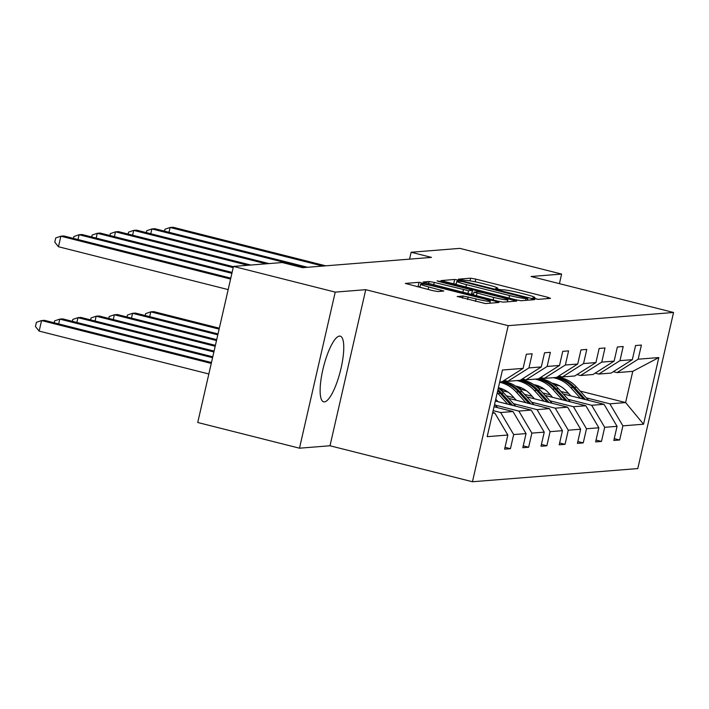 <?xml version="1.0" encoding="UTF-8"?>
<svg xmlns="http://www.w3.org/2000/svg" width="709" height="709" viewBox="0 0 709 709"><rect width="100%" height="100%" fill="white"/><g stroke="black" fill="none" stroke-linecap="round" stroke-linejoin="round"><path stroke-width="1.06" d="M534.772 298.702L538.37 299.34L550.538 298.374L547.694 297.275L475.774 279.107L470.634 278.194L458.466 279.16L465.636 280.445A13.639 1.143 12.9 0 1 482.085 283.387L488.076 284.903A13.639 1.143 12.9 0 1 497.709 288.235A13.639 1.143 12.9 0 1 497.195 288.421L495.511 288.59L497.621 289.316L502.787 289.83A13.639 1.143 12.9 0 1 519.236 292.773L525.236 294.279A13.639 1.143 12.9 0 1 534.861 297.62A13.639 1.143 12.9 0 1 534.347 297.807L532.663 297.966L534.772 298.702M324.403 401.897A33.872 8.676 104.2 0 0 340.71 369.699A33.872 8.676 104.2 0 0 340.24 336.155A33.872 8.676 104.2 0 0 339.478 336.093A33.872 8.676 104.2 0 0 323.18 368.29A33.872 8.676 104.2 0 0 323.65 401.835A33.872 8.676 104.2 0 0 324.403 401.897M457.261 296.451L485.426 303.567L498.941 302.486L496.087 301.387L419.037 282.306L405.362 283.44L432.738 290.637L437.878 291.559L443.825 291.036L428.732 286.941A11.406 0.957 12.9 0 1 420.676 284.149A11.406 0.957 12.9 0 1 434.856 286.454L482.2 298.409A11.406 0.957 12.9 0 1 490.256 301.201A11.406 0.957 12.9 0 1 476.076 298.897L463.039 295.99L457.216 296.628M365.747 289.68L335.233 292.117L233.483 266.416L197.731 422.493L299.482 448.194L329.995 445.766L472.451 481.748L508.193 325.661L365.747 289.68L329.995 445.766M559.419 283.653L561.608 274.073L531.094 276.501L673.55 312.483L508.193 325.661M561.608 274.073L459.857 248.372L411.14 252.253L409.563 259.139M233.483 266.416L282.2 262.534L302.548 267.674L431.489 257.394L411.14 252.253M515.904 299.81L521.044 300.722L534.559 299.65L531.715 298.542L459.804 280.383L454.664 279.461L440.98 280.596L515.904 299.81M516.746 301.068L503.23 302.14L498.09 301.228L423.176 282.022L429.113 281.5L434.254 282.421L468.56 290.699L472.557 290.336L469.553 289.299L439.19 281.624L437.081 280.897L440.794 281.5L516.746 301.068M335.233 292.117L299.482 448.194M505.021 447.326L510.436 448.691L504.604 449.16L507.839 435.025L487.18 436.673L502.451 370.018L523.1 368.379L501.954 381.779L499.721 381.956M472.451 481.748L637.799 468.569L673.55 312.483M528.941 367.909L541.304 366.925L520.158 380.325L507.786 381.309L528.941 367.909L532.175 353.782L526.344 354.243L523.1 368.379M541.304 366.925L544.547 352.79L550.379 352.329L547.144 366.456L559.507 365.472L562.751 351.345L568.583 350.875L565.348 365.011L577.72 364.027L580.955 349.892L586.786 349.422L583.551 363.557L595.923 362.574L599.158 348.438L604.99 347.977L601.755 362.104L614.127 361.12L617.362 346.985L623.193 346.524L619.958 360.659L632.331 359.667L635.565 345.54L641.397 345.07L638.162 359.206L658.821 357.558L643.55 424.212L622.901 425.852L619.657 439.988L613.826 440.449L617.06 426.322L604.688 427.305L601.454 441.441L595.622 441.902L598.857 427.775L586.485 428.759L583.25 442.886L577.418 443.355L580.653 429.22L568.281 430.212L565.046 444.339L559.215 444.809L562.45 430.673L550.078 431.657L546.843 445.793L541.011 446.253L544.246 432.127L531.874 433.11L528.639 447.246L522.808 447.707L526.043 433.58L513.671 434.564L510.436 448.691M494.04 406.753L513.006 411.539L500.634 412.523L493.145 410.635M500.634 412.523L513.671 434.564M513.006 411.539L526.043 433.58M504.143 380.387L507.786 381.309M495.352 401.028L531.209 410.086L518.837 411.078L495.281 405.123M518.837 411.078L531.874 433.11M531.209 410.086L544.246 432.127M559.507 365.472L538.361 378.872L525.989 379.856L547.144 366.456M522.347 378.943L525.989 379.856M508.663 398.343L549.413 408.641L537.041 409.625L513.484 403.678M537.041 409.625L550.078 431.657M549.413 408.641L562.45 430.673M577.72 364.027L556.565 377.418L544.193 378.411L565.348 365.011M540.55 377.489L544.193 378.411M526.867 396.898L567.617 407.188L555.244 408.171L531.688 402.225M513.936 397.74L506.386 395.835M508.131 392.166L501.201 390.411M555.244 408.171L568.281 430.212M567.617 407.188L580.653 429.22M595.923 362.574L574.769 375.974L562.397 376.958L583.551 363.557M558.754 376.036L562.397 376.958M545.07 395.445L585.82 405.734L573.448 406.727L549.892 400.771M532.14 396.287L524.589 394.381M526.335 390.712L519.405 388.957M573.448 406.727L586.485 428.759M585.82 405.734L598.857 427.775M614.127 361.12L592.972 374.52L580.6 375.504L601.755 362.104M576.958 374.582L580.6 375.504M563.274 393.991L604.024 404.29L591.66 405.273L568.095 399.318M550.344 394.833L542.793 392.928M544.539 389.259L537.608 387.513M591.66 405.273L604.688 427.305M604.024 404.29L617.06 426.322M632.331 359.667L611.176 373.067L598.804 374.06L619.958 360.659M595.161 373.138L598.804 374.06M580.157 391.084L625.613 402.561L609.864 403.82L586.299 397.873M568.547 393.389L560.996 391.483M553.818 384.429L559.8 385.944M609.864 403.82L622.901 425.852M643.55 424.212L625.613 402.561L632.765 371.348L617.007 372.606L638.162 359.206M613.365 371.684L617.007 372.606M492.569 413.17L494.802 412.993L492.728 412.47M632.765 371.348L658.821 357.558M494.802 412.993L507.839 435.025M614.242 438.623L619.657 439.988M596.039 440.067L601.454 441.441M577.835 441.521L583.25 442.886M559.631 442.974L565.046 444.339M541.428 444.428L546.843 445.793M523.224 445.872L528.639 447.246M538.228 299.349L534.675 298.445M501.077 289.963L497.523 289.059M456.197 284.008L452.457 283.777M527.709 298.329L462.587 281.624L457.332 281.11A13.639 1.143 12.9 0 0 456.818 281.296A13.639 1.143 12.9 0 0 466.451 284.628L509.594 295.529A13.639 1.143 12.9 0 0 526.043 298.462L527.709 298.329L527.274 300.226M471.769 293.783L473.523 294.226M493.686 297.425A11.406 0.957 12.9 0 0 507.866 299.73A11.406 0.957 12.9 0 0 499.81 296.938L483.13 292.728L477.99 291.807L473.993 292.17L493.686 297.425L493.101 299.969M420.082 286.755L416.839 286.622M539.398 386.325A27.58 26.561 -94.6 0 0 537.67 387.522M588.576 400.381L576.63 387.185A33.226 31.994 -94.6 0 0 557.354 376.922M580.467 398.334L570.798 387.655A33.226 31.994 -94.6 0 0 553.286 377.684M541.366 377.693A33.226 31.994 -94.6 0 0 539.576 378.101M570.825 395.897L566.846 391.51A27.58 26.561 -94.6 0 0 552.019 383.17M536.376 385.235A27.58 26.561 -94.6 0 0 535.401 385.723M585.492 399.601L574.414 387.362A33.226 31.994 -94.6 0 0 556.68 377.348M536.748 386.777A27.58 26.561 85.4 0 1 538.246 385.856M555.501 377.507A33.226 31.994 85.4 0 1 573.014 387.477L583.551 399.114M537.519 385.599A27.58 26.561 -94.6 0 0 536.217 386.343M219.329 328.196L153.693 311.623L150.778 311.854L219.116 329.118M145.203 315.523L145.637 313.608L150.778 311.854L149.679 316.657M322.808 266.061L170.107 227.483L173.023 227.252L325.732 265.822M164.523 231.152L164.967 229.246L170.107 227.483L168.999 232.286M521.195 387.77A27.58 26.561 -94.6 0 0 519.467 388.975M570.373 401.835L558.426 388.638A33.226 31.994 -94.6 0 0 539.15 378.376M562.264 399.787L552.595 389.108A33.226 31.994 -94.6 0 0 535.082 379.138M523.162 379.147A33.226 31.994 -94.6 0 0 521.372 379.554M552.621 397.35L548.642 392.954A27.58 26.561 -94.6 0 0 533.815 384.624M518.173 386.689A27.58 26.561 -94.6 0 0 517.198 387.176M567.289 401.055L556.211 388.816A33.226 31.994 -94.6 0 0 538.468 378.801M518.545 388.231A27.58 26.561 85.4 0 1 520.043 387.309M537.298 378.961A33.226 31.994 85.4 0 1 554.81 388.931L565.348 400.567M519.316 387.043A27.58 26.561 -94.6 0 0 518.004 387.796M218.017 333.921L135.49 313.077L132.574 313.307L217.805 334.834M127 316.976L127.434 315.062L132.574 313.307L131.475 318.111M502.991 389.223A27.58 26.561 -94.6 0 0 501.263 390.429M552.169 403.288L540.223 390.092A33.226 31.994 -94.6 0 0 520.938 379.829M544.06 401.241L534.391 390.553A33.226 31.994 -94.6 0 0 516.879 380.582M504.959 380.591A33.226 31.994 -94.6 0 0 503.168 381.008M534.418 398.804L530.438 394.408A27.58 26.561 -94.6 0 0 515.611 386.077M499.969 388.133A27.58 26.561 -94.6 0 0 498.994 388.629M549.085 402.508L538.007 390.269A33.226 31.994 -94.6 0 0 520.264 380.254M500.341 389.684A27.58 26.561 85.4 0 1 501.839 388.762M519.094 380.405A33.226 31.994 85.4 0 1 536.607 390.375L547.144 402.012M501.112 388.497A27.58 26.561 -94.6 0 0 499.801 389.241M216.706 339.638L117.286 314.521L114.371 314.761L216.502 340.55M108.796 318.43L109.23 316.515L114.371 314.761L113.272 319.555M304.604 267.506L151.903 228.936L154.819 228.706L307.529 267.275M146.32 232.605L146.763 230.691L151.903 228.936L150.795 233.74M266.052 263.819L133.7 230.39L136.615 230.159L268.968 263.588M128.116 234.059L128.551 232.144L133.7 230.39L132.592 235.193M533.966 404.733L522.019 391.545A33.226 31.994 -94.6 0 0 502.734 381.274M525.856 402.685L516.187 392.006A33.226 31.994 -94.6 0 0 499.65 382.24M516.214 400.248L512.235 395.861A27.58 26.561 -94.6 0 0 498.392 387.726M530.881 403.962L519.803 391.722A33.226 31.994 -94.6 0 0 502.061 381.708M500.891 381.859A33.226 31.994 85.4 0 1 518.403 391.829L528.941 403.465M215.403 345.354L99.083 315.975L96.167 316.205L215.19 346.267M90.592 319.874L91.027 317.969L96.167 316.205L95.068 321.009M247.849 265.272L115.487 231.843L118.412 231.604L250.764 265.033M109.913 235.512L110.347 233.598L115.487 231.843L114.388 236.638M515.762 406.186L503.815 392.99A33.226 31.994 -94.6 0 0 498.303 388.133M507.653 404.139L497.984 393.46A33.226 31.994 -94.6 0 0 497.257 392.689M498.01 401.702L495.759 399.22M512.678 405.406L501.6 393.167A33.226 31.994 -94.6 0 0 497.94 389.702M497.691 390.792A33.226 31.994 85.4 0 1 500.199 393.282L510.737 404.919M214.091 351.07L80.879 317.428L77.963 317.659L213.879 351.992M72.389 321.328L72.823 319.413L77.963 317.659L76.864 322.462M233.199 267.621L97.284 233.288L100.208 233.057L233.412 266.699M91.709 236.957L92.143 235.051L97.284 233.288L96.185 238.091M497.558 407.64L494.59 404.352M212.78 356.787L62.676 318.873L59.76 319.112L212.567 357.708M54.185 322.781L54.62 320.867L59.76 319.112L58.661 323.916M231.896 273.337L79.08 234.741L82.005 234.511L232.1 272.424M73.506 238.41L73.94 236.496L79.08 234.741L77.981 239.545M211.468 362.512L44.472 320.326L41.556 320.557L39.146 331.103L208.845 373.971M39.146 331.103L35.45 326.539L36.416 322.32L41.556 320.557L211.264 363.425M230.585 279.054L60.877 236.194L63.801 235.955L230.797 278.141M228.165 289.6L58.466 246.741L60.877 236.194L55.736 237.949L54.77 242.168L58.466 246.741M534.178 298.542L534.347 297.807M497.027 289.157L497.195 288.421M470.023 280.861L470.634 278.194M475.163 281.801L475.774 279.107M547.383 298.622L547.694 297.275M453.698 283.68L454.664 279.461M459.654 281.021L459.804 280.383M531.404 299.898L531.715 298.542M465.866 287.172L466.451 284.628M509.018 298.064L509.594 295.529M525.617 300.359L526.043 298.462M428.617 283.68L429.113 281.5M433.678 284.956L434.254 282.421M462.844 292.321L463.42 289.786M467.896 293.597L468.56 290.699M471.458 294.501L472.398 290.398M440.679 282.005L440.794 281.5M513.591 301.316L513.901 299.969M476.421 295.75L477.006 293.216M462.543 298.161L463.039 295.99M467.603 299.446L468.179 296.903M475.491 301.431L476.076 298.897M428.147 289.476L428.732 286.941M440.511 291.346L440.821 289.99M418.071 286.525L419.037 282.306M423.947 284.22L424.177 283.219M495.777 302.734L496.087 301.387M574.414 387.362L576.63 387.185M570.798 387.655L573.014 387.477M556.211 388.816L558.426 388.638M552.595 389.108L554.81 388.931M538.007 390.269L540.223 390.092M534.391 390.553L536.607 390.375M519.803 391.722L522.019 391.545M516.187 392.006L518.403 391.829M501.6 393.167L503.815 392.99M497.984 393.46L500.199 393.282M534.621 298.666L534.861 297.62M497.47 289.281L497.709 288.235M527.381 300.217L527.824 298.294M456.047 284.681L456.818 281.296M471.6 294.536L472.557 290.336M507.387 301.812L507.866 299.73M473.355 294.979L473.993 292.17M489.795 303.213L490.256 301.201M419.932 287.402L420.676 284.149"/></g></svg>
